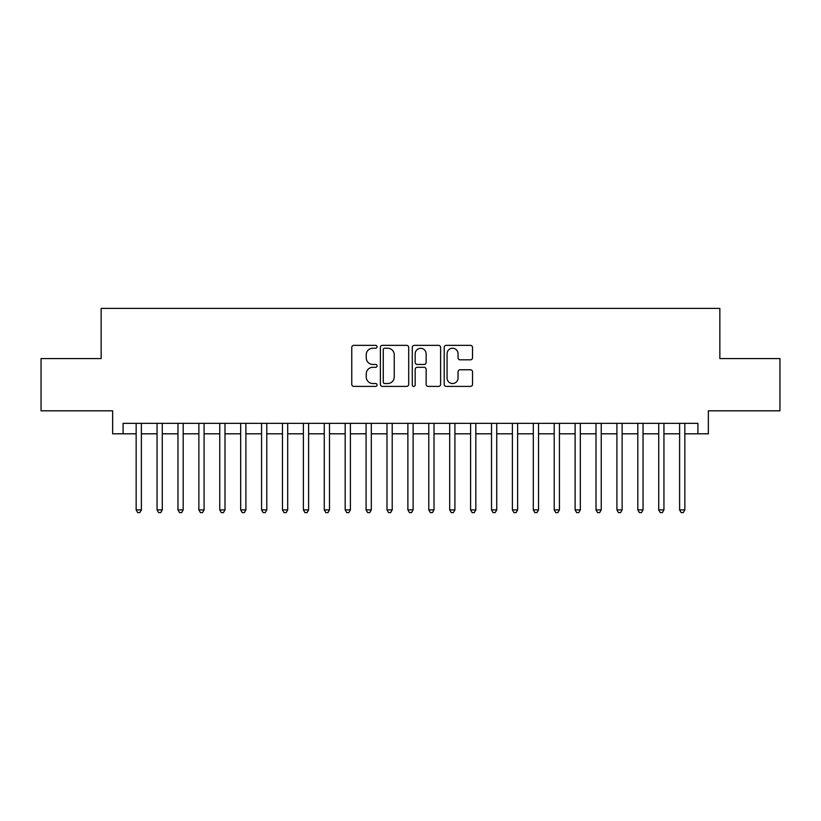 <?xml version="1.0" encoding="UTF-8"?>
<svg xmlns="http://www.w3.org/2000/svg" width="821" height="821" viewBox="0 0 821 821"><rect width="100%" height="100%" fill="white"/><g stroke="black" fill="none" stroke-linecap="round" stroke-linejoin="round"><path stroke-width="1.23" d="M377.055 346.79A1.437 1.437 0 0 0 375.618 345.354L353.82 345.354A2.053 2.053 0 0 0 351.768 347.406L351.768 384.341A2.053 2.053 0 0 0 353.82 386.393L375.618 386.393A1.437 1.437 0 0 0 377.055 384.957A1.437 1.437 0 0 0 375.618 383.52L372.796 383.52A6.568 6.568 0 0 1 366.238 376.952L366.238 373.873A6.568 6.568 0 0 1 372.796 367.305L375.618 367.305A1.437 1.437 0 0 0 377.055 365.868A1.437 1.437 0 0 0 375.618 364.442L372.796 364.442A6.568 6.568 0 0 1 366.238 357.874L366.238 354.795A6.568 6.568 0 0 1 372.796 348.227L375.618 348.227A1.437 1.437 0 0 0 377.055 346.79M470.464 359.824A2.053 2.053 0 0 0 472.516 357.771L472.516 347.406A2.053 2.053 0 0 0 470.464 345.354L446.255 345.354A2.053 2.053 0 0 0 444.202 347.406L444.202 384.341A2.053 2.053 0 0 0 446.255 386.393L470.464 386.393A2.053 2.053 0 0 0 472.516 384.341L472.516 371.821A2.053 2.053 0 0 0 470.464 369.768L460.099 369.768A2.053 2.053 0 0 0 458.046 371.821L458.046 378.029A5.49 5.49 0 0 1 452.556 383.52A5.49 5.49 0 0 1 447.076 378.029L447.076 353.718A5.49 5.49 0 0 1 452.556 348.227A5.49 5.49 0 0 1 458.046 353.718L458.046 357.771A2.053 2.053 0 0 0 460.099 359.824L470.464 359.824M123.088 433.806L123.088 423.359L697.912 423.359L697.912 433.806L708.359 433.806L708.359 410.818L779.95 410.818L779.95 358.561L719.853 358.561L719.853 308.388L101.147 308.388L101.147 358.561L41.05 358.561L41.05 410.818L112.641 410.818L112.641 433.806L136.153 433.806M408.704 347.406A2.053 2.053 0 0 0 406.652 345.354L382.442 345.354A2.053 2.053 0 0 0 380.39 347.406L380.39 384.341A2.053 2.053 0 0 0 382.442 386.393L406.652 386.393A2.053 2.053 0 0 0 408.704 384.341L408.704 347.406M414.348 345.354L438.558 345.354A2.053 2.053 0 0 1 440.61 347.406L440.61 384.341A2.053 2.053 0 0 1 438.558 386.393L428.193 386.393A2.053 2.053 0 0 1 426.14 384.341L426.14 369.358A2.053 2.053 0 0 0 424.088 367.305L417.222 367.305A2.053 2.053 0 0 0 415.169 369.358L415.169 384.957A1.437 1.437 0 0 1 413.733 386.393A1.437 1.437 0 0 1 412.296 384.957L412.296 347.406A2.053 2.053 0 0 1 414.348 345.354M141.386 433.806L157.057 433.806M162.281 433.806L177.962 433.806M183.186 433.806L198.867 433.806M204.09 433.806L219.761 433.806M224.995 433.806L240.666 433.806M245.89 433.806L261.571 433.806M266.794 433.806L282.475 433.806M287.699 433.806L303.38 433.806M308.604 433.806L324.274 433.806M329.498 433.806L345.179 433.806M350.403 433.806L366.084 433.806M371.308 433.806L386.989 433.806M392.212 433.806L407.883 433.806M413.117 433.806L428.788 433.806M434.011 433.806L449.692 433.806M454.916 433.806L470.597 433.806M475.821 433.806L491.502 433.806M496.726 433.806L512.396 433.806M517.62 433.806L533.301 433.806M538.525 433.806L554.206 433.806M559.429 433.806L575.111 433.806M580.334 433.806L596.005 433.806M601.239 433.806L616.91 433.806M622.133 433.806L637.814 433.806M643.038 433.806L658.719 433.806M663.943 433.806L679.614 433.806M684.847 433.806L697.912 433.806M384.7 348.227A1.437 1.437 0 0 0 383.263 349.664L383.263 382.083A1.437 1.437 0 0 0 384.7 383.52L387.676 383.52A6.568 6.568 0 0 0 394.244 376.952L394.244 354.795A6.568 6.568 0 0 0 387.676 348.227L384.7 348.227M426.14 353.82A5.49 5.49 0 0 0 420.66 348.33A5.49 5.49 0 0 0 415.169 353.82L415.169 362.389A2.053 2.053 0 0 0 417.222 364.442L424.088 364.442A2.053 2.053 0 0 0 426.14 362.389L426.14 353.82M141.386 423.359L141.386 509.892L136.153 509.892L136.153 423.359M141.386 509.892L139.816 512.612L137.723 512.612L136.153 509.892M162.281 423.359L162.281 509.892L157.057 509.892L157.057 423.359M162.281 509.892L160.721 512.612L158.627 512.612L157.057 509.892M183.186 423.359L183.186 509.892L177.962 509.892L177.962 423.359M183.186 509.892L181.615 512.612L179.532 512.612L177.962 509.892M204.09 423.359L204.09 509.892L198.867 509.892L198.867 423.359M204.09 509.892L202.52 512.612L200.427 512.612L198.867 509.892M224.995 423.359L224.995 509.892L219.761 509.892L219.761 423.359M224.995 509.892L223.425 512.612L221.331 512.612L219.761 509.892M245.89 423.359L245.89 509.892L240.666 509.892L240.666 423.359M245.89 509.892L244.33 512.612L242.236 512.612L240.666 509.892M266.794 423.359L266.794 509.892L261.571 509.892L261.571 423.359M266.794 509.892L265.224 512.612L263.141 512.612L261.571 509.892M287.699 423.359L287.699 509.892L282.475 509.892L282.475 423.359M287.699 509.892L286.129 512.612L284.045 512.612L282.475 509.892M308.604 423.359L308.604 509.892L303.38 509.892L303.38 423.359M308.604 509.892L307.033 512.612L304.94 512.612L303.38 509.892M329.498 423.359L329.498 509.892L324.274 509.892L324.274 423.359M329.498 509.892L327.938 512.612L325.845 512.612L324.274 509.892M350.403 423.359L350.403 509.892L345.179 509.892L345.179 423.359M350.403 509.892L348.843 512.612L346.749 512.612L345.179 509.892M371.308 423.359L371.308 509.892L366.084 509.892L366.084 423.359M371.308 509.892L369.737 512.612L367.654 512.612L366.084 509.892M392.212 423.359L392.212 509.892L386.989 509.892L386.989 423.359M392.212 509.892L390.642 512.612L388.549 512.612L386.989 509.892M413.117 423.359L413.117 509.892L407.883 509.892L407.883 423.359M413.117 509.892L411.547 512.612L409.453 512.612L407.883 509.892M434.011 423.359L434.011 509.892L428.788 509.892L428.788 423.359M434.011 509.892L432.451 512.612L430.358 512.612L428.788 509.892M454.916 423.359L454.916 509.892L449.692 509.892L449.692 423.359M454.916 509.892L453.346 512.612L451.263 512.612L449.692 509.892M475.821 423.359L475.821 509.892L470.597 509.892L470.597 423.359M475.821 509.892L474.251 512.612L472.157 512.612L470.597 509.892M496.726 423.359L496.726 509.892L491.502 509.892L491.502 423.359M496.726 509.892L495.155 512.612L493.062 512.612L491.502 509.892M517.62 423.359L517.62 509.892L512.396 509.892L512.396 423.359M517.62 509.892L516.06 512.612L513.967 512.612L512.396 509.892M538.525 423.359L538.525 509.892L533.301 509.892L533.301 423.359M538.525 509.892L536.955 512.612L534.871 512.612L533.301 509.892M559.429 423.359L559.429 509.892L554.206 509.892L554.206 423.359M559.429 509.892L557.859 512.612L555.776 512.612L554.206 509.892M580.334 423.359L580.334 509.892L575.111 509.892L575.111 423.359M580.334 509.892L578.764 512.612L576.67 512.612L575.111 509.892M601.239 423.359L601.239 509.892L596.005 509.892L596.005 423.359M601.239 509.892L599.669 512.612L597.575 512.612L596.005 509.892M622.133 423.359L622.133 509.892L616.91 509.892L616.91 423.359M622.133 509.892L620.573 512.612L618.48 512.612L616.91 509.892M643.038 423.359L643.038 509.892L637.814 509.892L637.814 423.359M643.038 509.892L641.468 512.612L639.385 512.612L637.814 509.892M663.943 423.359L663.943 509.892L658.719 509.892L658.719 423.359M663.943 509.892L662.373 512.612L660.279 512.612L658.719 509.892M684.847 423.359L684.847 509.892L679.614 509.892L679.614 423.359M684.847 509.892L683.277 512.612L681.184 512.612L679.614 509.892"/></g></svg>
